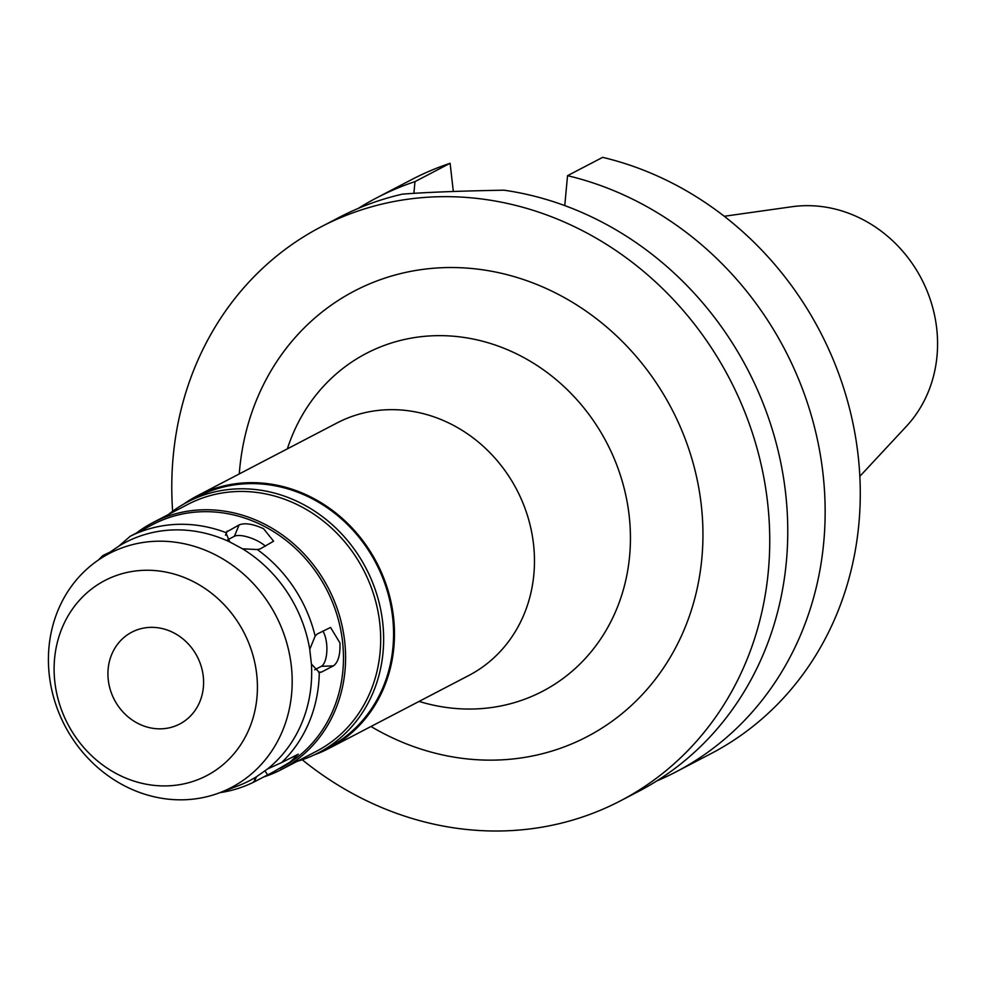 <?xml version="1.0" encoding="UTF-8"?>
<svg xmlns="http://www.w3.org/2000/svg" width="986" height="986" viewBox="0 0 986 986"><rect width="100%" height="100%" fill="white"/><g stroke="black" fill="none" stroke-linecap="round" stroke-linejoin="round"><path stroke-width="1.48" d="M108.275 679.946A51.79 46.712 -117.5 0 0 179.711 724.02A51.79 46.712 -117.5 0 0 203.252 676.248A51.79 46.712 -117.5 0 0 131.816 632.174A51.79 46.712 -117.5 0 0 108.275 679.946M256.68 674.165A110.05 99.253 62.5 0 1 168.039 785.854A110.05 99.253 62.5 0 1 54.846 682.016A110.05 99.253 62.5 0 1 143.488 570.327A110.05 99.253 62.5 0 1 256.68 674.165M98.107 560.221A131.964 119.01 -117.5 0 1 291.301 665.809A131.964 119.01 62.5 0 1 219.41 792.843A131.964 119.01 62.5 0 1 49.3 675.225A131.964 119.01 -117.5 0 1 98.107 560.221L118.69 546.244L130.238 536.273L146.766 527.646M309.74 649.367A134.33 121.142 -117.5 0 0 242.507 548.808L257.297 549.547A137.572 124.063 62.5 0 1 315.15 636.081L309.74 649.367L311.416 664.059A134.33 121.142 62.5 0 1 267.588 768.932L256.496 776.746A134.33 121.142 62.5 0 1 237.577 786.015L219.41 792.843M130.238 536.273A137.572 124.063 62.5 0 1 225.806 532.551L229.75 541.93L242.507 548.808M229.75 541.93A134.33 121.142 -117.5 0 0 118.69 546.244M109.668 552.283L102.877 555.562L104.467 555.845M257.297 549.547L260.242 548.906L273.603 541.191L263.582 528.718C252.971 523.936 244.824 522.654 239.142 524.885L225.856 532.415M311.416 664.059L319.279 672.366L321.498 672.082L333.404 665.87C338.21 662.395 340.392 654.741 339.948 642.921L330.544 627.441L317.172 634.047L315.15 636.081M280.012 768.451A137.572 124.063 -117.5 0 0 342.549 641.566A137.572 124.063 -117.5 0 0 152.805 524.49L145.78 528.188M98.563 559.912A137.572 124.063 62.5 0 1 102.877 555.562M256.496 776.746L254.215 781.886L273.874 771.656L290.167 762.03L298.24 754.191L281.565 762.609A137.572 124.063 62.5 0 0 319.279 672.366L320.13 672.464M227.667 539.786L234.36 536.298A19.424 6.705 -157.3 0 1 258.307 541.326A19.424 6.705 -157.3 0 1 265.444 546.195M322.841 631.077A19.424 7.715 -92.2 0 1 326.588 643.439A19.424 7.715 -92.2 0 1 321.313 666.339L314.707 669.79M253.673 781.417L254.215 781.886A137.572 124.063 62.5 0 1 219.927 792.645M136.351 533.106A139.186 125.518 62.5 0 1 152.67 522.728A139.186 125.518 62.5 0 1 344.656 641.183A139.186 125.518 62.5 0 1 281.38 769.561A139.186 125.518 62.5 0 1 263.533 777.005M281.38 769.561L316.481 751.258A139.186 125.518 -117.5 0 0 379.746 622.881A139.186 125.518 -117.5 0 0 187.771 504.425L152.67 522.728M168.47 514.495A141.454 127.564 62.5 0 1 187.586 501.973A141.454 127.564 62.5 0 1 382.691 622.351A141.454 127.564 62.5 0 1 318.392 752.823A141.454 127.564 62.5 0 1 297.18 761.328M318.392 752.823L328.313 747.647A141.454 127.564 -117.5 0 0 392.613 617.174A141.454 127.564 -117.5 0 0 197.508 496.796L187.586 501.973M183.704 504.092A142.428 128.439 62.5 0 1 197.064 495.933A142.428 128.439 62.5 0 1 393.513 617.137A142.428 128.439 62.5 0 1 328.769 748.51A142.428 128.439 62.5 0 1 314.435 754.795M328.769 748.51L468.769 675.496A142.428 128.439 -117.5 0 0 533.512 544.136A142.428 128.439 -117.5 0 0 337.064 422.932L197.064 495.933M419.075 701.416A190.544 171.835 62.5 0 0 629.154 515.555A190.544 171.835 -117.5 0 0 471.924 338.802A190.544 171.835 -117.5 0 0 287.37 448.84M370.982 726.497A251.381 226.706 -117.5 0 0 606.402 725.203A251.381 226.706 -117.5 0 0 701.256 504.869A251.381 226.706 -117.5 0 0 465.774 268.019A251.381 226.706 -117.5 0 0 239.278 473.921M172.649 511.278A323.691 291.918 62.5 0 1 321.103 226.829A323.691 291.918 62.5 0 1 767.564 502.293A323.691 291.918 62.5 0 1 620.428 800.854A323.691 291.918 62.5 0 1 302.209 759.738M620.428 800.854L638.435 791.462A323.691 291.918 -117.5 0 0 785.583 492.901A323.691 291.918 -117.5 0 0 503.982 190.187C458.971 191.013 425.114 192.332 402.411 194.143A323.691 291.918 -117.5 0 0 339.11 217.425L321.103 226.829M453.313 191.407L450.109 163.282A323.691 291.918 -117.5 0 0 411.63 179.612L376.504 197.939A323.691 291.918 62.5 0 1 414.983 181.609L413.886 193.392M567.542 175.668A323.691 291.918 62.5 0 1 822.965 473.403A323.691 291.918 62.5 0 1 675.829 771.964L710.955 753.649A323.691 291.918 -117.5 0 0 858.091 455.088A323.691 291.918 -117.5 0 0 602.668 157.353L567.542 175.668L564.756 205.606M675.829 771.964A323.691 291.918 62.5 0 1 656.738 780.961M450.109 163.282L414.983 181.609M358.201 208.428A323.691 291.918 62.5 0 1 376.504 197.939M859.854 476.324L906.393 426.322A129.992 117.235 -117.5 0 0 936.7 328.387A129.992 117.235 -117.5 0 0 791.894 206.74L724.242 216.279M281.565 762.609L267.588 768.932M318.515 672.193L321.498 672.082M227.236 531.084L225.498 535.225M234.36 536.298L239.142 524.885M333.404 665.87L321.313 666.339M254.314 778.989L255.719 781.085M267.625 774.885L264.926 770.842"/></g></svg>
